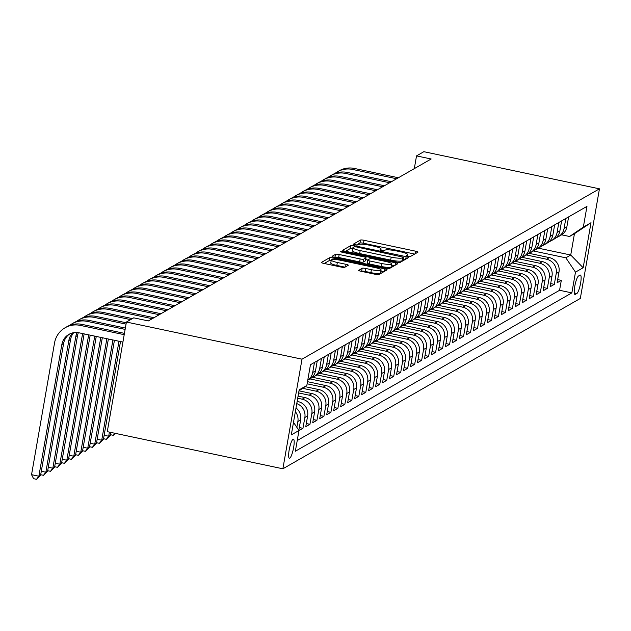<?xml version="1.0" encoding="UTF-8"?>
<svg xmlns="http://www.w3.org/2000/svg" width="631" height="631" viewBox="0 0 631 631"><rect width="100%" height="100%" fill="white"/><g stroke="black" fill="none" stroke-linecap="round" stroke-linejoin="round"><path stroke-width="0.95" d="M408.131 256.233L410.623 256.383L417.903 252.211A2.997 0.513 9.9 0 0 417.982 252.116A2.997 0.513 9.9 0 0 415.719 251.209L364.008 240.277A2.997 0.513 9.9 0 0 360.451 240.064L353.115 244.3L357.193 245.08L358.132 244.544A9.591 1.648 9.9 0 1 369.521 245.23L373.828 246.145A9.591 1.648 9.9 0 1 381.085 249.048A9.591 1.648 9.9 0 1 380.832 249.34L379.83 249.947L381.416 250.578L383.908 250.736L384.847 250.191A9.591 1.648 9.9 0 1 396.236 250.878L400.543 251.793A9.591 1.648 9.9 0 1 407.8 254.695A9.591 1.648 9.9 0 1 407.547 254.987L406.545 255.594L408.131 256.233M289.755 458.185A9.773 1.948 101.9 0 0 293.486 448.262A9.773 1.948 101.9 0 0 293.431 439.144A9.773 1.948 101.9 0 0 293.06 439.223A9.773 1.948 101.9 0 0 289.329 449.138A9.773 1.948 101.9 0 0 289.384 458.256A9.773 1.948 101.9 0 0 289.755 458.185M358.692 270.242A2.997 0.513 9.9 0 0 358.613 270.336A2.997 0.513 9.9 0 0 360.877 271.243L375.382 274.311A2.997 0.513 9.9 0 0 378.947 274.524L387.032 269.894A2.997 0.513 9.9 0 0 387.111 269.8A2.997 0.513 9.9 0 0 384.847 268.893L333.136 257.961A2.997 0.513 9.9 0 0 329.579 257.748L321.487 262.378A2.997 0.513 9.9 0 0 321.408 262.472A2.997 0.513 9.9 0 0 323.679 263.379L341.197 267.079A2.997 0.513 9.9 0 0 344.763 267.299L348.217 265.312A2.997 0.513 9.9 0 0 348.296 265.225A2.997 0.513 9.9 0 0 346.033 264.318L337.34 262.48A8.014 1.38 9.9 0 1 331.283 260.051A8.014 1.38 9.9 0 1 341.008 260.374L375.051 267.576A8.014 1.38 9.9 0 1 381.116 270.005A8.014 1.38 9.9 0 1 371.383 269.674L365.712 268.475A2.997 0.513 9.9 0 0 362.155 268.262L358.653 270.447M599.45 188.827L423.851 151.692L416.523 155.896L431.154 158.988L148.372 320.934L133.74 317.843L126.413 322.039L302.004 359.173L599.45 188.827L580.323 298.439L282.877 468.786L302.004 359.173M396.702 262.102A2.997 0.513 9.9 0 0 400.259 262.315L408.344 257.685A2.997 0.513 9.9 0 0 408.423 257.598A2.997 0.513 9.9 0 0 406.159 256.683L354.448 245.751A2.997 0.513 9.9 0 0 350.891 245.538L342.807 250.168A2.997 0.513 9.9 0 0 342.728 250.262A2.997 0.513 9.9 0 0 344.991 251.17L396.702 262.102M397.688 263.79L389.603 268.42A2.997 0.513 9.9 0 1 386.046 268.207L334.335 257.274A2.997 0.513 9.9 0 1 332.072 256.367A2.997 0.513 9.9 0 1 332.151 256.273L335.605 254.293A2.997 0.513 9.9 0 1 339.17 254.506L360.135 258.939A2.997 0.513 9.9 0 0 363.693 259.152L365.988 257.842A2.997 0.513 9.9 0 0 366.067 257.748A2.997 0.513 9.9 0 0 363.803 256.841L341.97 252.226L340.385 251.588L342.933 251.674L395.503 262.788A2.997 0.513 9.9 0 1 397.767 263.695A2.997 0.513 9.9 0 1 397.688 263.79M298.968 430.602L302.959 428.315L299.323 427.542M296.759 403.619A12.21 11.776 60.2 0 1 304.844 417.501L307.636 415.9L305.751 426.714L309.939 424.316L306.303 423.543M297.706 398.224L302.194 399.178A12.21 11.776 60.2 0 1 311.832 413.502L314.624 411.901L312.731 422.715L316.92 420.317L313.284 419.544M298.621 392.947L309.174 395.18A12.21 11.776 60.2 0 1 318.813 409.503L321.605 407.902L319.72 418.716L323.908 416.318L320.272 415.553M302.643 388.325L316.155 391.181A12.21 11.776 60.2 0 1 325.793 405.504L328.585 403.903L326.7 414.717L330.889 412.319L327.252 411.554M307.131 383.798L323.135 387.182A12.21 11.776 60.2 0 1 332.774 401.505L335.566 399.904L333.681 410.718L337.869 408.32L334.233 407.555M309.979 378.923L330.116 383.183A12.21 11.776 60.2 0 1 339.754 397.506L342.554 395.905L340.661 406.719L344.849 404.321L341.213 403.556M316.959 374.924L337.104 379.184A12.21 11.776 60.2 0 1 346.742 393.507L349.535 391.906L347.642 402.72L351.838 400.322L348.202 399.557M323.94 370.925L344.084 375.185A12.21 11.776 60.2 0 1 353.723 389.508L356.515 387.907L354.63 398.721L358.818 396.323L355.182 395.558M330.928 366.926L351.065 371.186A12.21 11.776 60.2 0 1 360.703 385.509L363.495 383.908L361.61 394.722L365.799 392.324L362.162 391.559M337.908 362.928L358.045 367.187A12.21 11.776 60.2 0 1 367.684 381.51L370.476 379.909L368.591 390.723L372.779 388.325L369.143 387.56M344.889 358.929L365.034 363.188A12.21 11.776 60.2 0 1 374.672 377.512L377.464 375.91L375.571 386.724L379.767 384.326L376.131 383.561M351.869 354.93L372.014 359.189A12.21 11.776 60.2 0 1 381.652 373.513L384.445 371.911L382.56 382.725L386.748 380.327L383.112 379.562M358.858 350.931L378.994 355.19A12.21 11.776 60.2 0 1 388.633 369.514L391.425 367.912L389.54 378.726L393.728 376.328L390.092 375.563M365.838 346.932L385.975 351.191A12.21 11.776 60.2 0 1 395.613 365.515L398.406 363.913L396.52 374.727L400.709 372.329L397.073 371.564M372.818 342.933L392.963 347.192A12.21 11.776 60.2 0 1 402.602 361.516L405.394 359.922L403.501 370.728L407.689 368.33L404.053 367.565M379.799 338.934L399.944 343.193A12.21 11.776 60.2 0 1 409.582 357.517L412.374 355.923L410.489 366.737L414.677 364.332L411.041 363.566M386.787 334.935L406.924 339.194A12.21 11.776 60.2 0 1 416.563 353.518L419.355 351.924L417.47 362.738L421.658 360.333L418.022 359.567M393.768 330.936L413.904 335.195A12.21 11.776 60.2 0 1 423.543 349.519L426.335 347.926L424.45 358.739L428.638 356.334L425.002 355.568M400.748 326.937L420.885 331.196A12.21 11.776 60.2 0 1 430.523 345.52L433.323 343.927L431.43 354.74L435.619 352.335L431.983 351.57M407.729 322.938L427.873 327.197A12.21 11.776 60.2 0 1 437.512 341.521L440.304 339.928L438.411 350.741L442.607 348.336L438.971 347.571M414.709 318.939L434.854 323.198A12.21 11.776 60.2 0 1 444.492 337.522L447.284 335.929L445.399 346.742L449.587 344.337L445.951 343.572M421.697 314.94L441.834 319.199A12.21 11.776 60.2 0 1 451.473 333.523L454.265 331.93L452.38 342.743L456.568 340.338L452.932 339.573M428.678 310.941L448.815 315.2A12.21 11.776 60.2 0 1 458.453 329.532L461.245 327.931L459.36 338.744L463.548 336.339L459.912 335.574M435.658 306.942L455.803 311.201A12.21 11.776 60.2 0 1 465.441 325.533L468.234 323.932L466.341 334.745L470.537 332.348L466.901 331.575M442.639 302.943L462.783 307.202A12.21 11.776 60.2 0 1 472.422 321.534L475.214 319.933L473.329 330.747L477.517 328.349L473.881 327.576M449.627 298.944L469.764 303.203A12.21 11.776 60.2 0 1 479.402 317.535L482.194 315.934L480.309 326.748L484.498 324.35L480.861 323.577M456.607 294.945L476.744 299.204A12.21 11.776 60.2 0 1 486.383 313.536L489.175 311.935L487.29 322.749L491.478 320.351L487.842 319.578M463.588 290.946L483.732 295.205A12.21 11.776 60.2 0 1 493.371 309.537L496.163 307.936L494.27 318.75L498.458 316.352L494.822 315.579M470.568 286.947L490.713 291.206A12.21 11.776 60.2 0 1 500.351 305.538L503.144 303.937L501.259 314.751L505.447 312.353L501.811 311.58M477.557 282.948L497.693 287.208A12.21 11.776 60.2 0 1 507.332 301.539L510.124 299.938L508.239 310.752L512.427 308.354L508.791 307.581M484.537 278.957L504.674 283.209A12.21 11.776 60.2 0 1 514.312 297.54L517.105 295.939L515.219 306.753L519.408 304.355L515.772 303.582M491.517 274.958L511.654 279.21A12.21 11.776 60.2 0 1 521.293 293.541L524.093 291.94L522.2 302.754L526.388 300.356L522.752 299.583M498.498 270.959L518.643 275.211A12.21 11.776 60.2 0 1 528.281 289.542L531.073 287.941L529.18 298.755L533.376 296.357L529.74 295.584M505.478 266.96L525.623 271.22A12.21 11.776 60.2 0 1 535.262 285.543L538.054 283.942L536.169 294.756L540.357 292.358L536.721 291.585M512.467 262.961L532.603 267.221A12.21 11.776 60.2 0 1 542.242 281.544L545.034 279.943L543.149 290.757L547.337 288.359L543.701 287.586M519.447 258.962L539.584 263.222A12.21 11.776 60.2 0 1 549.222 277.545L552.015 275.944L550.129 286.758L554.318 284.36L556.211 273.546A12.21 11.776 -119.8 0 0 546.572 259.223L526.428 254.963M550.682 283.587L554.318 284.36M307.636 415.9A12.21 11.776 -119.8 0 0 297.998 401.576L297.154 401.395M314.624 411.901A12.21 11.776 -119.8 0 0 304.986 397.577L298.069 396.118M321.605 407.902A12.21 11.776 -119.8 0 0 311.966 393.578L298.991 390.834M328.585 403.903A12.21 11.776 -119.8 0 0 318.947 389.579L305.104 386.653M335.566 399.904A12.21 11.776 -119.8 0 0 325.927 385.58L307.502 381.684M342.554 395.905A12.21 11.776 -119.8 0 0 332.916 381.581L312.605 377.291M349.535 391.906A12.21 11.776 -119.8 0 0 339.896 377.583L319.586 373.292M356.515 387.907A12.21 11.776 -119.8 0 0 346.876 373.584L326.574 369.293M363.495 383.908A12.21 11.776 -119.8 0 0 353.857 369.585L333.554 365.294M370.476 379.909A12.21 11.776 -119.8 0 0 360.837 365.586L340.535 361.295M377.464 375.91A12.21 11.776 -119.8 0 0 367.826 361.587L347.515 357.296M384.445 371.911A12.21 11.776 -119.8 0 0 374.806 357.588L354.504 353.297M391.425 367.912A12.21 11.776 -119.8 0 0 381.787 353.589L361.484 349.298M398.406 363.913A12.21 11.776 -119.8 0 0 388.767 349.59L368.465 345.299M405.394 359.922A12.21 11.776 -119.8 0 0 395.755 345.591L375.445 341.3M412.374 355.923A12.21 11.776 -119.8 0 0 402.736 341.592L382.425 337.301M419.355 351.924A12.21 11.776 -119.8 0 0 409.716 337.593L389.414 333.302M426.335 347.926A12.21 11.776 -119.8 0 0 416.697 333.594L396.394 329.303M433.323 343.927A12.21 11.776 -119.8 0 0 423.685 329.595L403.375 325.304M440.304 339.928A12.21 11.776 -119.8 0 0 430.665 325.596L410.355 321.305M447.284 335.929A12.21 11.776 -119.8 0 0 437.646 321.597L417.343 317.306M454.265 331.93A12.21 11.776 -119.8 0 0 444.626 317.598L424.324 313.307M461.245 327.931A12.21 11.776 -119.8 0 0 451.607 313.599L431.304 309.308M468.234 323.932A12.21 11.776 -119.8 0 0 458.595 309.6L438.285 305.309M475.214 319.933A12.21 11.776 -119.8 0 0 465.575 305.609L445.273 301.31M482.194 315.934A12.21 11.776 -119.8 0 0 472.556 301.61L452.253 297.311M489.175 311.935A12.21 11.776 -119.8 0 0 479.536 297.611L459.234 293.312M496.163 307.936A12.21 11.776 -119.8 0 0 486.525 293.612L466.214 289.313M503.144 303.937A12.21 11.776 -119.8 0 0 493.505 289.613L473.195 285.315M510.124 299.938A12.21 11.776 -119.8 0 0 500.486 285.614L480.183 281.316M517.105 295.939A12.21 11.776 -119.8 0 0 507.466 281.615L487.164 277.317M524.093 291.94A12.21 11.776 -119.8 0 0 514.454 277.616L494.144 273.318M531.073 287.941A12.21 11.776 -119.8 0 0 521.435 273.617L501.124 269.319M538.054 283.942A12.21 11.776 -119.8 0 0 528.415 269.618L508.113 265.32M545.034 279.943A12.21 11.776 -119.8 0 0 535.396 265.619L515.093 261.321M552.015 275.944A12.21 11.776 -119.8 0 0 542.376 261.62L522.074 257.322M580.055 275.132L578.517 276.007A9.465 1.893 101.9 0 0 574.896 285.614A9.465 1.893 101.9 0 0 574.951 294.448A9.465 1.893 101.9 0 0 575.306 294.377L576.844 293.494A9.465 1.893 101.9 0 0 580.465 283.887A9.465 1.893 101.9 0 0 580.41 275.053A9.465 1.893 101.9 0 0 580.055 275.132M293.494 422.336L298.984 430.5L295.363 451.236L571.86 292.887L575.48 272.142L565.841 257.819L533.408 250.964M298.984 430.5L291.301 434.893L299.165 389.863L306.84 385.462L310.46 364.726L586.956 206.376L583.344 227.113L591.018 222.711L583.162 267.749L575.48 272.142M297.233 440.525L559.571 290.284L561.306 280.361L557.11 282.759L559.003 271.945A12.21 11.776 -119.8 0 0 549.364 257.622L529.054 253.323M556.203 237.611A12.21 11.776 -119.8 0 0 558.427 236.633A12.21 11.776 -119.8 0 0 564.067 228.517L565.818 218.484M558.427 236.633L561.219 235.032A12.21 11.776 -119.8 0 0 566.859 226.915L568.61 216.883M314.459 362.439L312.708 372.471A12.21 11.776 60.2 0 1 307.77 380.154M307.762 380.193L309.86 378.994A12.21 11.776 -119.8 0 0 315.5 370.87L317.251 360.837M321.439 358.44L319.688 368.472A12.21 11.776 60.2 0 1 314.049 376.589A12.21 11.776 60.2 0 1 311.824 377.567M314.049 376.589L316.841 374.995A12.21 11.776 -119.8 0 0 322.48 366.871L324.231 356.838M328.42 354.441L326.669 364.473A12.21 11.776 60.2 0 1 321.029 372.59A12.21 11.776 60.2 0 1 318.813 373.568M321.029 372.59L323.821 370.996A12.21 11.776 -119.8 0 0 329.461 362.872L331.212 352.839M335.4 350.442L333.649 360.475A12.21 11.776 60.2 0 1 328.017 368.591A12.21 11.776 60.2 0 1 325.793 369.569M328.017 368.591L330.81 366.997A12.21 11.776 -119.8 0 0 336.441 358.873L338.192 348.84M342.388 346.443L340.637 356.476A12.21 11.776 60.2 0 1 334.998 364.592A12.21 11.776 60.2 0 1 332.774 365.57M334.998 364.592L337.79 362.999A12.21 11.776 -119.8 0 0 343.43 354.874L345.181 344.841M349.369 342.444L347.618 352.477A12.21 11.776 60.2 0 1 341.978 360.593A12.21 11.776 60.2 0 1 339.754 361.571M341.978 360.593L344.771 359A12.21 11.776 -119.8 0 0 350.41 350.875L352.161 340.85M356.349 338.445L354.598 348.478A12.21 11.776 60.2 0 1 348.959 356.602A12.21 11.776 60.2 0 1 346.734 357.572M348.959 356.602L351.751 355.001A12.21 11.776 -119.8 0 0 357.391 346.876L359.142 336.851M363.33 334.446L361.579 344.479A12.21 11.776 60.2 0 1 355.947 352.603A12.21 11.776 60.2 0 1 353.723 353.573M355.947 352.603L358.739 351.002A12.21 11.776 -119.8 0 0 364.371 342.878L366.122 332.852M370.31 330.447L368.567 340.48A12.21 11.776 60.2 0 1 362.928 348.604A12.21 11.776 60.2 0 1 360.703 349.574M362.928 348.604L365.72 347.003A12.21 11.776 -119.8 0 0 371.359 338.879L373.11 328.854M377.299 326.448L375.548 336.481A12.21 11.776 60.2 0 1 369.908 344.605A12.21 11.776 60.2 0 1 367.684 345.575M369.908 344.605L372.7 343.004A12.21 11.776 -119.8 0 0 378.34 334.88L380.091 324.855M384.279 322.449L382.528 332.482A12.21 11.776 60.2 0 1 376.888 340.606A12.21 11.776 60.2 0 1 374.664 341.576M376.888 340.606L379.681 339.005A12.21 11.776 -119.8 0 0 385.32 330.881L387.071 320.856M391.259 318.45L389.508 328.483A12.21 11.776 60.2 0 1 383.869 336.607A12.21 11.776 60.2 0 1 381.652 337.577M383.869 336.607L386.669 335.006A12.21 11.776 -119.8 0 0 392.301 326.882L394.052 316.857M398.24 314.451L396.489 324.484A12.21 11.776 60.2 0 1 390.857 332.608A12.21 11.776 60.2 0 1 388.633 333.578M390.857 332.608L393.649 331.007A12.21 11.776 -119.8 0 0 399.289 322.883L401.032 312.858M405.228 310.46L403.477 320.485A12.21 11.776 60.2 0 1 397.838 328.609A12.21 11.776 60.2 0 1 395.613 329.579M397.838 328.609L400.63 327.008A12.21 11.776 -119.8 0 0 406.269 318.884L408.02 308.859M412.209 306.461L410.458 316.486A12.21 11.776 60.2 0 1 404.818 324.61A12.21 11.776 60.2 0 1 402.594 325.58M404.818 324.61L407.61 323.009A12.21 11.776 -119.8 0 0 413.25 314.885L415.001 304.86M419.189 302.462L417.438 312.487A12.21 11.776 60.2 0 1 411.798 320.611A12.21 11.776 60.2 0 1 409.582 321.581M411.798 320.611L414.591 319.01A12.21 11.776 -119.8 0 0 420.23 310.886L421.981 300.861M426.17 298.463L424.418 308.488A12.21 11.776 60.2 0 1 418.787 316.612A12.21 11.776 60.2 0 1 416.563 317.582M418.787 316.612L421.579 315.011A12.21 11.776 -119.8 0 0 427.211 306.887L428.962 296.862M433.158 294.464L431.407 304.489A12.21 11.776 60.2 0 1 425.767 312.613A12.21 11.776 60.2 0 1 423.543 313.583M425.767 312.613L428.559 311.012A12.21 11.776 -119.8 0 0 434.199 302.888L435.95 292.863M440.138 290.465L438.387 300.49A12.21 11.776 60.2 0 1 432.748 308.614A12.21 11.776 60.2 0 1 430.523 309.584M432.748 308.614L435.54 307.013A12.21 11.776 -119.8 0 0 441.179 298.889L442.93 288.864M447.119 286.466L445.368 296.491A12.21 11.776 60.2 0 1 439.728 304.615A12.21 11.776 60.2 0 1 437.504 305.585M439.728 304.615L442.52 303.014A12.21 11.776 -119.8 0 0 448.16 294.89L449.911 284.865M454.099 282.467L452.348 292.492A12.21 11.776 60.2 0 1 446.716 300.616A12.21 11.776 60.2 0 1 444.492 301.586M446.716 300.616L449.509 299.015A12.21 11.776 -119.8 0 0 455.14 290.891L456.891 280.866M461.08 278.468L459.336 288.493A12.21 11.776 60.2 0 1 453.697 296.617A12.21 11.776 60.2 0 1 451.473 297.587M453.697 296.617L456.489 295.016A12.21 11.776 -119.8 0 0 462.129 286.892L463.88 276.867M468.068 274.469L466.317 284.494A12.21 11.776 60.2 0 1 460.677 292.618A12.21 11.776 60.2 0 1 458.453 293.589M460.677 292.618L463.469 291.017A12.21 11.776 -119.8 0 0 469.109 282.893L470.86 272.868M475.048 270.47L473.297 280.495A12.21 11.776 60.2 0 1 467.658 288.619A12.21 11.776 60.2 0 1 465.433 289.597M467.658 288.619L470.45 287.018A12.21 11.776 -119.8 0 0 476.089 278.902L477.841 268.869M482.029 266.471L480.278 276.496A12.21 11.776 60.2 0 1 474.638 284.62A12.21 11.776 60.2 0 1 472.422 285.598M474.638 284.62L477.438 283.019A12.21 11.776 -119.8 0 0 483.07 274.903L484.821 264.87M489.009 262.472L487.258 272.497A12.21 11.776 60.2 0 1 481.627 280.621A12.21 11.776 60.2 0 1 479.402 281.6M481.627 280.621L484.419 279.02A12.21 11.776 -119.8 0 0 490.058 270.904L491.801 260.871M495.998 258.473L494.247 268.498A12.21 11.776 60.2 0 1 488.607 276.623A12.21 11.776 60.2 0 1 486.383 277.601M488.607 276.623L491.399 275.021A12.21 11.776 -119.8 0 0 497.039 266.905L498.79 256.872M502.978 254.474L501.227 264.499A12.21 11.776 60.2 0 1 495.587 272.624A12.21 11.776 60.2 0 1 493.363 273.602M495.587 272.624L498.38 271.022A12.21 11.776 -119.8 0 0 504.019 262.906L505.77 252.873M509.958 250.475L508.207 260.5A12.21 11.776 60.2 0 1 502.568 268.625A12.21 11.776 60.2 0 1 500.351 269.603M502.568 268.625L505.36 267.023A12.21 11.776 -119.8 0 0 511 258.907L512.751 248.874M516.939 246.476L515.188 256.501A12.21 11.776 60.2 0 1 509.556 264.626A12.21 11.776 60.2 0 1 507.332 265.604M509.556 264.626L512.348 263.024A12.21 11.776 -119.8 0 0 517.98 254.908L519.731 244.875M523.927 242.478L522.176 252.503A12.21 11.776 60.2 0 1 516.537 260.627A12.21 11.776 60.2 0 1 514.312 261.605M516.537 260.627L519.329 259.025A12.21 11.776 -119.8 0 0 524.968 250.909L526.719 240.876M530.908 238.479L529.157 248.504A12.21 11.776 60.2 0 1 523.517 256.628A12.21 11.776 60.2 0 1 521.293 257.606M523.517 256.628L526.309 255.027A12.21 11.776 -119.8 0 0 531.949 246.91L533.7 236.877M537.888 234.48L536.137 244.512A12.21 11.776 60.2 0 1 530.497 252.629A12.21 11.776 60.2 0 1 528.273 253.607M530.497 252.629L533.29 251.028A12.21 11.776 -119.8 0 0 538.929 242.911L540.68 232.878M544.868 230.481L543.117 240.514A12.21 11.776 60.2 0 1 537.486 248.63A12.21 11.776 60.2 0 1 535.262 249.608M537.486 248.63L540.278 247.029A12.21 11.776 -119.8 0 0 545.91 238.912L547.661 228.879M551.849 226.482L550.106 236.515A12.21 11.776 60.2 0 1 544.466 244.631A12.21 11.776 60.2 0 1 542.242 245.609M544.466 244.631L547.258 243.03A12.21 11.776 -119.8 0 0 552.898 234.913L554.649 224.881M558.837 222.483L557.086 232.516A12.21 11.776 60.2 0 1 551.447 240.632A12.21 11.776 60.2 0 1 549.222 241.61M551.447 240.632L554.239 239.031A12.21 11.776 -119.8 0 0 559.878 230.914L561.629 220.882M549.222 277.545L547.337 288.359M542.242 281.544L540.357 292.358M535.262 285.543L533.376 296.357M528.281 289.542L526.388 300.356M521.293 293.541L519.408 304.355M514.312 297.54L512.427 308.354M507.332 301.539L505.447 312.353M500.351 305.538L498.458 316.352M493.371 309.537L491.478 320.351M486.383 313.536L484.498 324.35M479.402 317.535L477.517 328.349M472.422 321.534L470.537 332.348M465.441 325.533L463.548 336.339M458.453 329.532L456.568 340.338M451.473 333.523L449.587 344.337M444.492 337.522L442.607 348.336M437.512 341.521L435.619 352.335M430.523 345.52L428.638 356.334M423.543 349.519L421.658 360.333M416.563 353.518L414.677 364.332M409.582 357.517L407.689 368.33M402.602 361.516L400.709 372.329M395.613 365.515L393.728 376.328M388.633 369.514L386.748 380.327M381.652 373.513L379.767 384.326M374.672 377.512L372.779 388.325M367.684 381.51L365.799 392.324M360.703 385.509L358.818 396.323M353.723 389.508L351.838 400.322M346.742 393.507L344.849 404.321M339.754 397.506L337.869 408.32M332.774 401.505L330.889 412.319M325.793 405.504L323.908 416.318M318.813 409.503L316.92 420.317M311.832 413.502L309.939 424.316M304.844 417.501L302.959 428.315M298.842 430.287L300.656 419.899A12.21 11.776 -119.8 0 0 296.01 407.918M295.363 411.657A12.21 11.776 60.2 0 1 297.864 421.5L296.846 427.321M565.841 257.819L570.732 255.019L574.455 233.691L569.564 236.491L583.344 227.113M538.298 248.164L570.732 255.019L583.162 267.749M561.606 234.803L569.564 236.491M126.413 322.039L107.278 431.659L282.877 468.786M416.523 155.896L414.299 168.643M557.67 279.588L561.306 280.361M559.571 290.284L571.86 292.887M293.817 422.809A12.21 11.776 -119.8 0 0 293.801 420.601M306.84 385.462L298.999 390.802M574.455 233.691L591.018 222.711M414.677 254.064L363.495 243.243A2.997 0.513 9.9 0 0 359.938 243.022L356.223 245.151M352.768 248.511A2.997 0.513 9.9 0 0 350.379 248.504L345.52 251.28M405.11 259.538L403.288 259.152M403.572 257.267L356.649 246.973L354.157 246.824L353.163 247.391A9.591 1.648 9.9 0 0 352.91 247.683A9.591 1.648 9.9 0 0 360.167 250.586L391.188 257.148A9.591 1.648 9.9 0 0 402.578 257.834L403.572 257.267L403.075 260.082M352.91 247.683L352.398 250.649A9.591 1.648 9.9 0 0 359.646 253.552L360.167 250.586M403.051 260.232L402.057 260.8A9.591 1.648 9.9 0 1 390.676 260.114L359.646 253.552M334.864 257.385L335.605 254.293M365.507 260.595A2.997 0.513 9.9 0 1 365.554 260.713A2.997 0.513 9.9 0 1 365.475 260.8L363.18 262.117A2.997 0.513 9.9 0 1 359.623 261.904L338.65 257.472A2.997 0.513 9.9 0 0 335.093 257.251M365.751 259.57L367.739 259.996M391.433 265.004L394.454 265.643M381.897 263.537A8.014 1.38 9.9 0 0 391.63 263.868A8.014 1.38 9.9 0 0 385.565 261.439L373.568 258.907A2.997 0.513 9.9 0 0 370.011 258.686L367.715 260.004A2.997 0.513 9.9 0 0 367.636 260.098A2.997 0.513 9.9 0 0 369.908 261.005L381.897 263.537L381.384 266.503A8.014 1.38 9.9 0 0 391.11 266.834L391.63 263.868M367.684 260.209L367.203 262.969A2.997 0.513 9.9 0 0 367.124 263.056A2.997 0.513 9.9 0 0 369.387 263.971L369.908 261.005M381.384 266.503L369.387 263.971M381.116 270.005L380.596 272.963A8.014 1.38 9.9 0 1 370.87 272.639L365.191 271.44A2.997 0.513 9.9 0 0 361.634 271.22L361.405 271.354M331.283 260.051L330.762 263.009A8.014 1.38 9.9 0 0 336.828 265.438L337.34 262.48M344.991 267.165L336.828 265.438M331.172 260.682A2.997 0.513 9.9 0 0 329.059 260.706L324.208 263.49M383.798 271.748L380.919 271.133M334.903 173.493A22.897 22.085 60.2 0 1 337.411 171.806L339.155 170.804A22.897 22.085 60.2 0 1 354.417 168.453L398.39 177.753M337.411 171.806A22.897 22.085 60.2 0 1 352.666 169.455L396.647 178.754M327.915 177.492A22.897 22.085 60.2 0 1 330.431 175.804L332.174 174.803A22.897 22.085 60.2 0 1 347.429 172.452L391.409 181.752M330.431 175.804A22.897 22.085 60.2 0 1 345.685 173.454L389.658 182.753M320.934 181.491A22.897 22.085 60.2 0 1 323.451 179.803L325.194 178.802A22.897 22.085 60.2 0 1 340.448 176.451L384.429 185.751M323.451 179.803A22.897 22.085 60.2 0 1 338.705 177.453L382.678 186.752M313.954 185.49A22.897 22.085 60.2 0 1 316.462 183.802L318.213 182.801A22.897 22.085 60.2 0 1 333.468 180.45L377.441 189.75M316.462 183.802A22.897 22.085 60.2 0 1 331.725 181.452L375.697 190.751M306.974 189.481A22.897 22.085 60.2 0 1 309.482 187.801L311.225 186.8A22.897 22.085 60.2 0 1 326.487 184.449L370.46 193.749M309.482 187.801A22.897 22.085 60.2 0 1 324.736 185.451L368.717 194.75M299.985 193.48A22.897 22.085 60.2 0 1 302.501 191.8L304.245 190.799A22.897 22.085 60.2 0 1 319.507 188.448L363.48 197.748M302.501 191.8A22.897 22.085 60.2 0 1 317.756 189.45L361.737 198.749M293.005 197.479A22.897 22.085 60.2 0 1 295.521 195.799L297.264 194.798A22.897 22.085 60.2 0 1 312.519 192.447L356.499 201.746M295.521 195.799A22.897 22.085 60.2 0 1 310.775 193.449L354.748 202.748M286.024 201.478A22.897 22.085 60.2 0 1 288.533 199.798L290.284 198.797A22.897 22.085 60.2 0 1 305.538 196.446L349.511 205.745M288.533 199.798A22.897 22.085 60.2 0 1 303.795 197.448L347.768 206.747M279.044 205.477A22.897 22.085 60.2 0 1 281.552 203.797L283.303 202.796A22.897 22.085 60.2 0 1 298.558 200.445L342.53 209.744M281.552 203.797A22.897 22.085 60.2 0 1 296.815 201.447L340.787 210.738M272.064 209.476A22.897 22.085 60.2 0 1 274.572 207.796L276.315 206.794A22.897 22.085 60.2 0 1 291.577 204.444L335.55 213.743M274.572 207.796A22.897 22.085 60.2 0 1 289.826 205.446L333.807 214.737M265.075 213.475A22.897 22.085 60.2 0 1 267.591 211.795L269.334 210.793A22.897 22.085 60.2 0 1 284.589 208.443L328.57 217.742M267.591 211.795A22.897 22.085 60.2 0 1 282.846 209.445L326.819 218.736M258.095 217.474A22.897 22.085 60.2 0 1 260.611 215.794L262.354 214.792A22.897 22.085 60.2 0 1 277.608 212.442L321.581 221.741M260.611 215.794A22.897 22.085 60.2 0 1 275.865 213.444L319.838 222.735M251.114 221.473A22.897 22.085 60.2 0 1 253.623 219.793L255.374 218.791A22.897 22.085 60.2 0 1 270.628 216.441L314.601 225.74M253.623 219.793A22.897 22.085 60.2 0 1 268.885 217.435L312.858 226.734M244.134 225.472A22.897 22.085 60.2 0 1 246.642 223.792L248.385 222.79A22.897 22.085 60.2 0 1 263.648 220.44L307.62 229.739M246.642 223.792A22.897 22.085 60.2 0 1 261.897 221.434L305.877 230.733M237.146 229.471A22.897 22.085 60.2 0 1 239.662 227.783L241.405 226.789A22.897 22.085 60.2 0 1 256.659 224.439L300.64 233.738M239.662 227.783A22.897 22.085 60.2 0 1 254.916 225.433L298.889 234.732M230.165 233.47A22.897 22.085 60.2 0 1 232.681 231.782L234.424 230.788A22.897 22.085 60.2 0 1 249.679 228.438L293.66 237.737M232.681 231.782A22.897 22.085 60.2 0 1 247.936 229.432L291.908 238.731M223.185 237.469A22.897 22.085 60.2 0 1 225.693 235.781L227.444 234.787A22.897 22.085 60.2 0 1 242.698 232.437L286.671 241.736M225.693 235.781A22.897 22.085 60.2 0 1 240.955 233.431L284.928 242.73M216.204 241.468A22.897 22.085 60.2 0 1 218.712 239.78L220.456 238.786A22.897 22.085 60.2 0 1 235.718 236.436L279.691 245.735M218.712 239.78A22.897 22.085 60.2 0 1 233.967 237.43L277.948 246.729M209.216 245.467A22.897 22.085 60.2 0 1 211.732 243.779L213.475 242.785A22.897 22.085 60.2 0 1 228.737 240.435L272.71 249.726M211.732 243.779A22.897 22.085 60.2 0 1 226.986 241.428L270.967 250.728M202.235 249.466A22.897 22.085 60.2 0 1 204.752 247.778L206.495 246.784A22.897 22.085 60.2 0 1 221.749 244.434L265.73 253.725M204.752 247.778A22.897 22.085 60.2 0 1 220.006 245.427L263.979 254.727M195.255 253.465A22.897 22.085 60.2 0 1 197.763 251.777L199.514 250.783A22.897 22.085 60.2 0 1 214.769 248.433L258.742 257.724M197.763 251.777A22.897 22.085 60.2 0 1 213.026 249.426L256.998 258.726M188.275 257.464A22.897 22.085 60.2 0 1 190.783 255.776L192.534 254.782A22.897 22.085 60.2 0 1 207.788 252.432L251.761 261.723M190.783 255.776A22.897 22.085 60.2 0 1 206.045 253.425L250.018 262.725M181.294 261.463A22.897 22.085 60.2 0 1 183.802 259.775L185.546 258.781A22.897 22.085 60.2 0 1 200.808 256.431L244.781 265.722M183.802 259.775A22.897 22.085 60.2 0 1 199.057 257.424L243.038 266.724M174.306 265.462A22.897 22.085 60.2 0 1 176.822 263.774L178.565 262.78A22.897 22.085 60.2 0 1 193.82 260.422L237.8 269.721M176.822 263.774A22.897 22.085 60.2 0 1 192.076 261.423L236.049 270.723M167.325 269.461A22.897 22.085 60.2 0 1 169.842 267.773L171.585 266.779A22.897 22.085 60.2 0 1 186.839 264.421L230.812 273.72M169.842 267.773A22.897 22.085 60.2 0 1 185.096 265.422L229.069 274.722M160.345 273.46A22.897 22.085 60.2 0 1 162.853 271.772L164.604 270.77A22.897 22.085 60.2 0 1 179.859 268.42L223.831 277.719M162.853 271.772A22.897 22.085 60.2 0 1 178.116 269.421L222.088 278.721M153.365 277.459A22.897 22.085 60.2 0 1 155.873 275.771L157.616 274.769A22.897 22.085 60.2 0 1 172.878 272.418L216.851 281.718M155.873 275.771A22.897 22.085 60.2 0 1 171.127 273.42L215.108 282.72M146.376 281.458A22.897 22.085 60.2 0 1 148.892 279.77L150.635 278.768A22.897 22.085 60.2 0 1 165.89 276.417L209.871 285.717M148.892 279.77A22.897 22.085 60.2 0 1 164.147 277.419L208.12 286.719M139.396 285.457A22.897 22.085 60.2 0 1 141.912 283.769L143.655 282.767A22.897 22.085 60.2 0 1 158.909 280.416L202.89 289.716M141.912 283.769A22.897 22.085 60.2 0 1 157.166 281.418L201.139 290.717M115.441 433.387L113.328 435.319L110.52 434.727M114.889 433.268L113.328 435.319M132.415 289.455A22.897 22.085 60.2 0 1 134.924 287.768L136.675 286.766A22.897 22.085 60.2 0 1 151.929 284.415L195.902 293.715M134.924 287.768A22.897 22.085 60.2 0 1 150.186 285.417L194.159 294.716M109.408 432.109L108.69 436.234L110.433 435.232L110.922 432.432M110.433 435.232L106.347 439.318L103.539 438.726M104.147 435.272L108.69 436.234L106.347 439.318M125.435 293.454A22.897 22.085 60.2 0 1 127.943 291.767L129.686 290.765A22.897 22.085 60.2 0 1 144.949 288.414L188.921 297.714M127.943 291.767A22.897 22.085 60.2 0 1 143.198 289.416L187.178 298.715M118.983 341.253L101.709 440.233L103.452 439.231L120.497 341.568M103.452 439.231L99.367 443.317L96.559 442.725M97.158 439.271L101.709 440.233L99.367 443.317M118.447 297.453A22.897 22.085 60.2 0 1 120.963 295.765L122.706 294.764A22.897 22.085 60.2 0 1 137.968 292.413L181.941 301.713M120.963 295.765A22.897 22.085 60.2 0 1 136.217 293.415L180.198 302.714M112.917 339.967L94.721 444.232L96.472 443.23L114.432 340.29M96.472 443.23L92.378 447.316L89.578 446.724M90.178 443.27L94.721 444.232L92.378 447.316M111.466 301.452A22.897 22.085 60.2 0 1 113.982 299.764L115.725 298.763A22.897 22.085 60.2 0 1 130.98 296.412L174.961 305.712M113.982 299.764A22.897 22.085 60.2 0 1 129.237 297.414L173.209 306.713M106.86 338.689L87.741 448.231L89.492 447.229L108.374 339.013M89.492 447.229L85.398 451.315L82.59 450.723M83.197 447.269L87.741 448.231L85.398 451.315M104.486 305.451A22.897 22.085 60.2 0 1 106.994 303.763L108.745 302.762A22.897 22.085 60.2 0 1 123.999 300.411L167.972 309.711M106.994 303.763A22.897 22.085 60.2 0 1 122.256 301.413L166.229 310.712M100.802 337.404L80.76 452.23L82.503 451.228L102.317 337.727M82.503 451.228L78.418 455.314L75.61 454.722M76.217 451.268L80.76 452.23L78.418 455.314M97.505 309.45A22.897 22.085 60.2 0 1 100.013 307.762L101.765 306.761A22.897 22.085 60.2 0 1 117.019 304.41L160.992 313.71M100.013 307.762A22.897 22.085 60.2 0 1 115.276 305.412L159.249 314.711M94.737 336.126L73.78 456.221L75.523 455.227L96.251 336.449M75.523 455.227L71.437 459.313L68.629 458.721M69.229 455.267L73.78 456.221L71.437 459.313M90.525 313.449A22.897 22.085 60.2 0 1 93.033 311.761L94.776 310.76A22.897 22.085 60.2 0 1 110.039 308.409L154.011 317.709M93.033 311.761A22.897 22.085 60.2 0 1 108.287 309.411L152.268 318.71M88.679 334.84L66.799 460.22L68.542 459.226L90.194 335.164M68.542 459.226L64.449 463.312L61.649 462.72M62.248 459.265L66.799 460.22L64.449 463.312M83.537 317.448A22.897 22.085 60.2 0 1 86.053 315.76L87.796 314.759A22.897 22.085 60.2 0 1 103.05 312.408L132.392 318.616M86.053 315.76A22.897 22.085 60.2 0 1 101.307 313.41L130.649 319.617M82.614 333.562L59.811 464.219L61.562 463.225L84.136 333.886M61.562 463.225L57.468 467.311L54.668 466.719M55.268 463.264L59.811 464.219L57.468 467.311M76.556 321.447A22.897 22.085 60.2 0 1 79.072 319.759L80.815 318.758A22.897 22.085 60.2 0 1 96.07 316.407L126.279 322.796M79.072 319.759A22.897 22.085 60.2 0 1 94.327 317.409L126.05 324.113M78.354 332.679A15.262 14.726 -119.8 0 0 77.558 335.534L54.574 467.224L52.83 468.218L50.488 471.31L47.68 470.718M77.108 332.529A15.262 14.726 -119.8 0 0 75.815 336.536L52.83 468.218L48.287 467.263M54.574 467.224L50.488 471.31M69.576 325.446A22.897 22.085 60.2 0 1 72.084 323.758L73.835 322.756A22.897 22.085 60.2 0 1 89.089 320.406L125.356 328.073M72.084 323.758A22.897 22.085 60.2 0 1 87.346 321.408L125.127 329.398M73.717 332.679A15.262 14.726 -119.8 0 0 70.577 339.533L47.593 471.223L45.85 472.217L43.507 475.309L40.7 474.717M72.675 332.884A15.262 14.726 -119.8 0 0 68.834 340.535L45.85 472.217L41.307 471.262M47.593 471.223L43.507 475.309M122.911 342.081L79.064 332.813A15.262 14.726 -119.8 0 0 68.897 334.383A15.262 14.726 -119.8 0 0 61.846 344.534L38.87 476.216L31.55 474.67L54.534 342.98A22.897 22.085 60.2 0 1 65.103 327.757L66.847 326.755A22.897 22.085 60.2 0 1 82.109 324.405L124.433 333.357M65.103 327.757A22.897 22.085 60.2 0 1 80.358 325.407L124.204 334.675M69.789 333.909A15.262 14.726 -119.8 0 0 63.597 343.532L40.613 475.222L38.87 476.216L36.519 479.308L33.593 478.684L31.55 474.67M40.613 475.222L36.519 479.308M297.02 402.136L297.998 401.576M302.194 399.178L304.986 397.577M309.174 395.18L311.966 393.578M316.155 391.181L318.947 389.579M323.135 387.182L325.927 385.58M330.116 383.183L332.916 381.581M337.104 379.184L339.896 377.583M344.084 375.185L346.876 373.584M351.065 371.186L353.857 369.585M358.045 367.187L360.837 365.586M365.034 363.188L367.826 361.587M372.014 359.189L374.806 357.588M378.994 355.19L381.787 353.589M385.975 351.191L388.767 349.59M392.963 347.192L395.755 345.591M399.944 343.193L402.736 341.592M406.924 339.194L409.716 337.593M413.904 335.195L416.697 333.594M420.885 331.196L423.685 329.595M427.873 327.197L430.665 325.596M434.854 323.198L437.646 321.597M441.834 319.199L444.626 317.598M448.815 315.2L451.607 313.599M455.803 311.201L458.595 309.6M462.783 307.202L465.575 305.609M469.764 303.203L472.556 301.61M476.744 299.204L479.536 297.611M483.732 295.205L486.525 293.612M490.713 291.206L493.505 289.613M497.693 287.208L500.486 285.614M504.674 283.209L507.466 281.615M511.654 279.21L514.454 277.616M518.643 275.211L521.435 273.617M525.623 271.22L528.415 269.618M532.603 267.221L535.396 265.619M539.584 263.222L542.376 261.62M546.572 259.223L549.364 257.622M564.067 228.517L566.859 226.915M312.708 372.471L315.5 370.87M319.688 368.472L322.48 366.871M326.669 364.473L329.461 362.872M333.649 360.475L336.441 358.873M340.637 356.476L343.43 354.874M347.618 352.477L350.41 350.875M354.598 348.478L357.391 346.876M361.579 344.479L364.371 342.878M368.567 340.48L371.359 338.879M375.548 336.481L378.34 334.88M382.528 332.482L385.32 330.881M389.508 328.483L392.301 326.882M396.489 324.484L399.289 322.883M403.477 320.485L406.269 318.884M410.458 316.486L413.25 314.885M417.438 312.487L420.23 310.886M424.418 308.488L427.211 306.887M431.407 304.489L434.199 302.888M438.387 300.49L441.179 298.889M445.368 296.491L448.16 294.89M452.348 292.492L455.14 290.891M459.336 288.493L462.129 286.892M466.317 284.494L469.109 282.893M473.297 280.495L476.089 278.902M480.278 276.496L483.07 274.903M487.258 272.497L490.058 270.904M494.247 268.498L497.039 266.905M501.227 264.499L504.019 262.906M508.207 260.5L511 258.907M515.188 256.501L517.98 254.908M522.176 252.503L524.968 250.909M529.157 248.504L531.949 246.91M536.137 244.512L538.929 242.911M543.117 240.514L545.91 238.912M550.106 236.515L552.898 234.913M557.086 232.516L559.878 230.914M556.211 273.546L559.003 271.945M297.864 421.5L300.656 419.899M574.281 292.958L576.844 293.494M574.66 294.235L575.306 294.377M407.366 256.036L407.547 254.987M380.643 250.389L380.832 249.34M359.938 243.022L360.451 240.064M363.495 243.243L364.008 240.277M415.285 253.717L415.719 251.209M350.379 248.504L350.891 245.538M354.267 246.776L354.448 245.751M405.717 259.191L406.159 256.683M390.676 260.114L391.188 257.148M402.057 260.8L402.578 257.834M338.65 257.472L339.17 254.506M359.623 261.904L360.135 258.939M363.18 262.117L363.693 259.152M365.475 260.8L365.988 257.842M342.807 252.4L342.933 251.674M395.061 265.296L395.503 262.788M361.634 271.22L362.155 268.262M365.191 271.44L365.712 268.475M370.87 272.639L371.383 269.674M345.599 266.818L346.033 264.318M329.059 260.706L329.579 257.748M332.86 259.515L333.136 257.961M384.405 271.393L384.847 268.893M354.417 168.453L352.666 169.455M347.429 172.452L345.685 173.454M340.448 176.451L338.705 177.453M333.468 180.45L331.725 181.452M326.487 184.449L324.736 185.451M319.507 188.448L317.756 189.45M312.519 192.447L310.775 193.449M305.538 196.446L303.795 197.448M298.558 200.445L296.815 201.447M291.577 204.444L289.826 205.446M284.589 208.443L282.846 209.445M277.608 212.442L275.865 213.444M270.628 216.441L268.885 217.435M263.648 220.44L261.897 221.434M256.659 224.439L254.916 225.433M249.679 228.438L247.936 229.432M242.698 232.437L240.955 233.431M235.718 236.436L233.967 237.43M228.737 240.435L226.986 241.428M221.749 244.434L220.006 245.427M214.769 248.433L213.026 249.426M207.788 252.432L206.045 253.425M200.808 256.431L199.057 257.424M193.82 260.422L192.076 261.423M186.839 264.421L185.096 265.422M179.859 268.42L178.116 269.421M172.878 272.418L171.127 273.42M165.89 276.417L164.147 277.419M158.909 280.416L157.166 281.418M151.929 284.415L150.186 285.417M144.949 288.414L143.198 289.416M137.968 292.413L136.217 293.415M130.98 296.412L129.237 297.414M123.999 300.411L122.256 301.413M117.019 304.41L115.276 305.412M110.039 308.409L108.287 309.411M103.05 312.408L101.307 313.41M96.07 316.407L94.327 317.409M77.558 335.534L75.815 336.536M89.089 320.406L87.346 321.408M70.577 339.533L68.834 340.535M82.109 324.405L80.358 325.407M63.597 343.532L61.846 344.534M407.555 256.091L407.8 254.695M380.84 250.444L381.085 249.048M403.106 260.169L403.627 257.203M365.554 260.713L366.067 257.748M367.124 263.056L367.636 260.098"/></g></svg>
